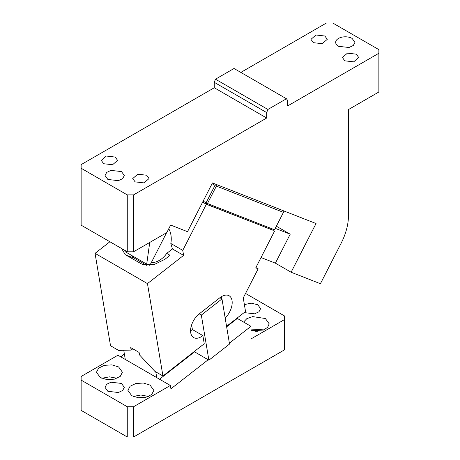 <?xml version="1.0" encoding="UTF-8"?>
<svg xmlns="http://www.w3.org/2000/svg" width="460" height="460" viewBox="0 0 460 460"><rect width="100%" height="100%" fill="white"/><g stroke="black" fill="none" stroke-linecap="round" stroke-linejoin="round"><path stroke-width="0.69" d="M352.13 38.433A9.637 5.566 -0 0 0 341.63 37.225A9.637 5.566 -0 0 0 335.679 42.366A9.637 5.566 -0 0 0 338.502 46.305L349.008 47.506L353.332 45.459L354.953 42.372L352.13 38.433M286.448 98.751L267.904 109.457L215.487 79.195L234.031 68.488L286.448 98.751L287.661 100.475L287.661 105.921L378.867 53.262L378.867 49.634L332.735 23L326.45 23L240.844 72.421M324.875 36.012L315.985 34.994L310.954 39.341L313.346 42.671L322.23 43.688L327.261 39.341L324.875 36.012M356.327 54.171L347.438 53.153L342.407 57.5L344.793 60.829L353.683 61.847L358.714 57.5L356.327 54.171M378.867 53.262L378.867 92L348.461 109.555L348.461 215.717A44.476 25.679 -60 0 1 341.107 243.305L320.424 283.711L291.111 272.234L275.385 263.154L290.208 234.197L275.258 228.338M214.274 87.762L81.132 164.628L81.132 168.262L127.265 194.89L133.549 194.89L266.691 118.024L266.691 112.579L214.274 82.317L214.274 87.762L266.691 118.024M215.487 79.195L214.274 82.317M267.904 109.457L266.691 112.579M291.111 272.234L316.043 223.525L212.445 182.965L187.513 231.667L170.648 225.066L166.79 232.599L133.549 251.787L133.549 194.89M276.356 226.199L290.208 234.197M133.549 251.787L127.265 251.787L81.132 225.158L81.132 168.262M146.654 175.22L137.77 174.202L132.739 178.549L135.125 181.878L144.014 182.902L149.046 178.555L146.654 175.22M121.498 171.591L110.992 170.384L106.668 172.437L105.047 175.524L107.87 179.458L118.37 180.665L122.693 178.618L124.321 175.524L121.498 171.591M115.207 157.067L106.317 156.043L101.286 160.39L103.672 163.72L112.562 164.743L117.593 160.396L115.207 157.067M127.265 251.787L127.265 194.89M275.385 263.154L261.033 257.537M166.612 232.702L149.925 265.293M149.742 242.443L146.7 264.126L149.885 265.374M125.879 250.987L125.729 252.017L146.7 264.126M245.542 293.451L284.516 315.945L284.516 319.579L250.964 338.945L250.964 326.318L237.337 318.452L226.648 326.801M194.517 351.888L159.522 379.218M250.964 326.318L229.385 343.171M208.15 359.76L170.93 388.827L170.367 385.48L133.549 406.738L133.549 437L284.516 349.841L284.516 319.579M133.549 406.738L127.265 406.738L81.132 380.104L81.132 376.475L117.95 355.218L170.367 385.48M150.064 385.1L143.422 383.048L135.924 383.473L130.105 386.233L127.92 390.396L131.715 395.692L138.362 397.739L145.854 397.313L151.679 394.553L153.864 390.396L150.064 385.1M118.611 366.942L111.97 364.889L104.477 365.315L98.653 368.075L96.468 372.238L100.268 377.534L106.91 379.58L114.402 379.155L120.227 376.401L122.412 372.238L118.611 366.942M121.498 383.433L110.992 382.225L106.668 384.278L105.047 387.366L107.87 391.305L118.37 392.506L122.693 390.459L124.321 387.366L121.498 383.433M81.132 380.104L81.132 410.366L127.265 437L133.549 437M244.128 312.604L254.656 313.823L258.98 311.776L260.601 308.683L257.784 304.75L251.131 303.123L244.386 304.623M250.964 330.665L263.292 330.09L267.616 327.388L269.18 323.817L265.38 318.521L252.689 316.606L246.859 318.625L243.599 322.063M127.265 406.738L127.265 437M124.373 353.987L120.733 356.828M148.534 396.445L140.892 395.008L133.25 396.445M117.081 378.287L109.44 376.855L101.798 378.287M257.468 331.269L254.949 331.269M110.699 379.69L108.18 379.69M142.151 397.848A8.153 4.709 0 0 0 139.627 397.848M263.85 329.872L250.964 329.072M234.732 320.488L234.652 320.01M156.739 377.614L155.779 371.87M123.751 350.273L125.287 359.455M202.676 202.043L206.166 204.062L273.228 230.322L274.517 229.787L207.46 203.527L206.166 204.062M206.511 203.677L206.074 202.837L203.136 201.146M273.378 230.299L206.35 204.28L202.63 202.13M255.921 267.524L258.158 268.812L255.748 267.869L274.614 231.012M109.888 241.759L95.053 253.345L110.526 345.747L118.576 350.393L131.14 350.094L130.72 347.587L139.11 352.429L139.529 354.936L154.893 371.358L162.943 376.01L204.24 343.758L202.877 335.604A14.823 8.562 -60 0 1 193.643 337.571A14.823 8.562 -60 0 1 191.055 326.865A14.823 8.562 -60 0 1 199.237 313.864L201.33 315.077L221.979 298.948L229.534 344.063L208.886 360.186L201.33 315.077M95.053 253.345L147.47 283.607L162.943 376.01M226.567 326.324L245.536 311.506L243.259 297.907L258.158 268.812M221.979 298.948L219.886 297.741A14.823 8.562 -60 0 1 229.114 295.768A14.823 8.562 -60 0 1 225.176 318.027M206.35 204.28L182.764 250.361L183.603 255.392L147.47 283.607M219.886 297.741L199.237 313.864M132.813 348.789L131.14 350.094M190.572 330.786A14.823 8.562 120 0 0 192.395 329.55L202.877 335.604M221.547 298.695A14.823 8.562 120 0 0 221.703 296.504M191.619 324.915L192.389 329.515L196.064 331.671M194.195 351.607L208.886 360.186M151.202 262.804A21.499 17.486 -68.6 0 0 166.727 253.38L172.448 248.952L170.827 243.466A21.499 17.486 -68.6 0 0 168.768 228.735M172.448 248.952L183.603 255.392M182.764 250.361L170.827 243.466M121.653 248.549L125.246 254.685L142.358 264.425L154.157 264.558L164.933 259.29L170.05 255.294L166.727 253.38M131.135 255.139L134.544 258.325L146.688 265.339M283.527 210.795L283.877 211.209L283.446 212.347L216.39 186.087L207.46 203.527M283.446 212.347L274.517 229.787M216.39 186.087L216.223 184.713L214.998 185.397L206.074 202.837M216.217 184.242L216.223 184.713M143.917 264.92L140.973 263.764M134.544 258.325L125.246 254.685M214.998 185.397L212.066 183.701"/></g></svg>
